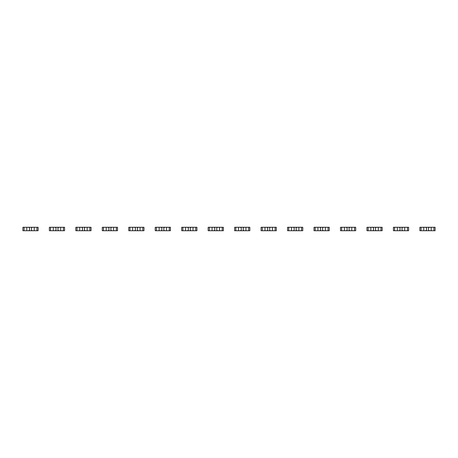 <?xml version="1.0" encoding="UTF-8"?>
<svg xmlns="http://www.w3.org/2000/svg" width="458" height="458" viewBox="0 0 458 458"><rect width="100%" height="100%" fill="white"/><g stroke="black" fill="none" stroke-linecap="round" stroke-linejoin="round"><path stroke-width="0.69" d="M24.079 227.282L24.079 230.718L22.9 230.718L22.9 227.282L26.804 227.282L26.804 230.718L38.117 230.718L38.117 227.282L36.938 227.282L36.938 230.718M26.804 227.282L34.213 227.282L34.213 230.718M28.791 227.282L29.518 228.01L29.518 229.99L28.791 230.718M24.079 230.718L26.804 230.718M32.232 227.282L31.499 228.01L31.499 229.99L32.232 230.718M34.213 227.282L36.938 227.282M50.546 227.282L50.546 230.718L49.367 230.718L49.367 227.282L53.271 227.282L53.271 230.718L64.584 230.718L64.584 227.282L63.399 227.282L63.399 230.718M53.271 227.282L60.679 227.282L60.679 230.718M55.252 227.282L55.979 228.01L55.979 229.99L55.252 230.718M50.546 230.718L53.271 230.718M58.693 227.282L57.966 228.01L57.966 229.99L58.693 230.718M60.679 227.282L63.399 227.282M77.013 227.282L77.013 230.718L75.833 230.718L75.833 227.282L79.732 227.282L79.732 230.718L91.05 230.718L91.05 227.282L89.865 227.282L89.865 230.718M79.732 227.282L87.146 227.282L87.146 230.718M81.719 227.282L82.446 228.01L82.446 229.99L81.719 230.718M77.013 230.718L79.732 230.718M85.159 227.282L84.432 228.01L84.432 229.99L85.159 230.718M87.146 227.282L89.865 227.282M103.479 227.282L103.479 230.718L102.294 230.718L102.294 227.282L106.199 227.282L106.199 230.718L117.511 230.718L117.511 227.282L116.332 227.282L116.332 230.718M106.199 227.282L113.613 227.282L113.613 230.718M108.185 227.282L108.912 228.01L108.912 229.99L108.185 230.718M103.479 230.718L106.199 230.718M111.626 227.282L110.899 228.01L110.899 229.99L111.626 230.718M113.613 227.282L116.332 227.282M129.946 227.282L129.946 230.718L128.761 230.718L128.761 227.282L132.665 227.282L132.665 230.718L143.978 230.718L143.978 227.282L142.799 227.282L142.799 230.718M132.665 227.282L140.074 227.282L140.074 230.718M134.652 227.282L135.379 228.01L135.379 229.99L134.652 230.718M129.946 230.718L132.665 230.718M138.093 227.282L137.366 228.01L137.366 229.99L138.093 230.718M140.074 227.282L142.799 227.282M156.407 227.282L156.407 230.718L155.228 230.718L155.228 227.282L159.132 227.282L159.132 230.718L170.445 230.718L170.445 227.282L169.265 227.282L169.265 230.718M159.132 227.282L166.54 227.282L166.54 230.718M161.119 227.282L161.846 228.01L161.846 229.99L161.119 230.718M156.407 230.718L159.132 230.718M164.554 227.282L163.827 228.01L163.827 229.99L164.554 230.718M166.54 227.282L169.265 227.282M182.874 227.282L182.874 230.718L181.694 230.718L181.694 227.282L185.599 227.282L185.599 230.718L196.911 230.718L196.911 227.282L195.726 227.282L195.726 230.718M185.599 227.282L193.007 227.282L193.007 230.718M187.58 227.282L188.307 228.01L188.307 229.99L187.58 230.718M182.874 230.718L185.599 230.718M191.02 227.282L190.293 228.01L190.293 229.99L191.02 230.718M193.007 227.282L195.726 227.282M209.34 227.282L209.34 230.718L208.161 230.718L208.161 227.282L212.06 227.282L212.06 230.718L223.378 230.718L223.378 227.282L222.193 227.282L222.193 230.718M212.06 227.282L219.474 227.282L219.474 230.718M214.046 227.282L214.773 228.01L214.773 229.99L214.046 230.718M209.34 230.718L212.06 230.718M217.487 227.282L216.76 228.01L216.76 229.99L217.487 230.718M219.474 227.282L222.193 227.282M235.807 227.282L235.807 230.718L234.622 230.718L234.622 227.282L238.526 227.282L238.526 230.718L249.839 230.718L249.839 227.282L248.66 227.282L248.66 230.718M238.526 227.282L245.94 227.282L245.94 230.718M240.513 227.282L241.24 228.01L241.24 229.99L240.513 230.718M235.807 230.718L238.526 230.718M243.954 227.282L243.227 228.01L243.227 229.99L243.954 230.718M245.94 227.282L248.66 227.282M262.274 227.282L262.274 230.718L261.089 230.718L261.089 227.282L264.993 227.282L264.993 230.718L276.306 230.718L276.306 227.282L275.126 227.282L275.126 230.718M264.993 227.282L272.401 227.282L272.401 230.718M266.98 227.282L267.707 228.01L267.707 229.99L266.98 230.718M262.274 230.718L264.993 230.718M270.42 227.282L269.693 228.01L269.693 229.99L270.42 230.718M272.401 227.282L275.126 227.282M288.735 227.282L288.735 230.718L287.555 230.718L287.555 227.282L291.46 227.282L291.46 230.718L302.772 230.718L302.772 227.282L301.593 227.282L301.593 230.718M291.46 227.282L298.868 227.282L298.868 230.718M293.446 227.282L294.173 228.01L294.173 229.99L293.446 230.718M288.735 230.718L291.46 230.718M296.881 227.282L296.154 228.01L296.154 229.99L296.881 230.718M298.868 227.282L301.593 227.282M315.201 227.282L315.201 230.718L314.022 230.718L314.022 227.282L317.926 227.282L317.926 230.718L329.239 230.718L329.239 227.282L328.054 227.282L328.054 230.718M317.926 227.282L325.335 227.282L325.335 230.718M319.907 227.282L320.634 228.01L320.634 229.99L319.907 230.718M315.201 230.718L317.926 230.718M323.348 227.282L322.621 228.01L322.621 229.99L323.348 230.718M325.335 227.282L328.054 227.282M341.668 227.282L341.668 230.718L340.489 230.718L340.489 227.282L344.387 227.282L344.387 230.718L355.706 230.718L355.706 227.282L354.521 227.282L354.521 230.718M344.387 227.282L351.801 227.282L351.801 230.718M346.374 227.282L347.101 228.01L347.101 229.99L346.374 230.718M341.668 230.718L344.387 230.718M349.815 227.282L349.088 228.01L349.088 229.99L349.815 230.718M351.801 227.282L354.521 227.282M368.135 227.282L368.135 230.718L366.95 230.718L366.95 227.282L370.854 227.282L370.854 230.718L382.167 230.718L382.167 227.282L380.987 227.282L380.987 230.718M370.854 227.282L378.268 227.282L378.268 230.718M372.841 227.282L373.568 228.01L373.568 229.99L372.841 230.718M368.135 230.718L370.854 230.718M376.281 227.282L375.554 228.01L375.554 229.99L376.281 230.718M378.268 227.282L380.987 227.282M394.601 227.282L394.601 230.718L393.416 230.718L393.416 227.282L397.321 227.282L397.321 230.718L408.633 230.718L408.633 227.282L407.454 227.282L407.454 230.718M397.321 227.282L404.729 227.282L404.729 230.718M399.307 227.282L400.034 228.01L400.034 229.99L399.307 230.718M394.601 230.718L397.321 230.718M402.748 227.282L402.021 228.01L402.021 229.99L402.748 230.718M404.729 227.282L407.454 227.282M421.062 227.282L421.062 230.718L419.883 230.718L419.883 227.282L423.787 227.282L423.787 230.718L435.1 230.718L435.1 227.282L433.921 227.282L433.921 230.718M423.787 227.282L431.196 227.282L431.196 230.718M425.768 227.282L426.501 228.01L426.501 229.99L425.768 230.718M421.062 230.718L423.787 230.718M429.209 227.282L428.482 228.01L428.482 229.99L429.209 230.718M431.196 227.282L433.921 227.282"/></g></svg>
